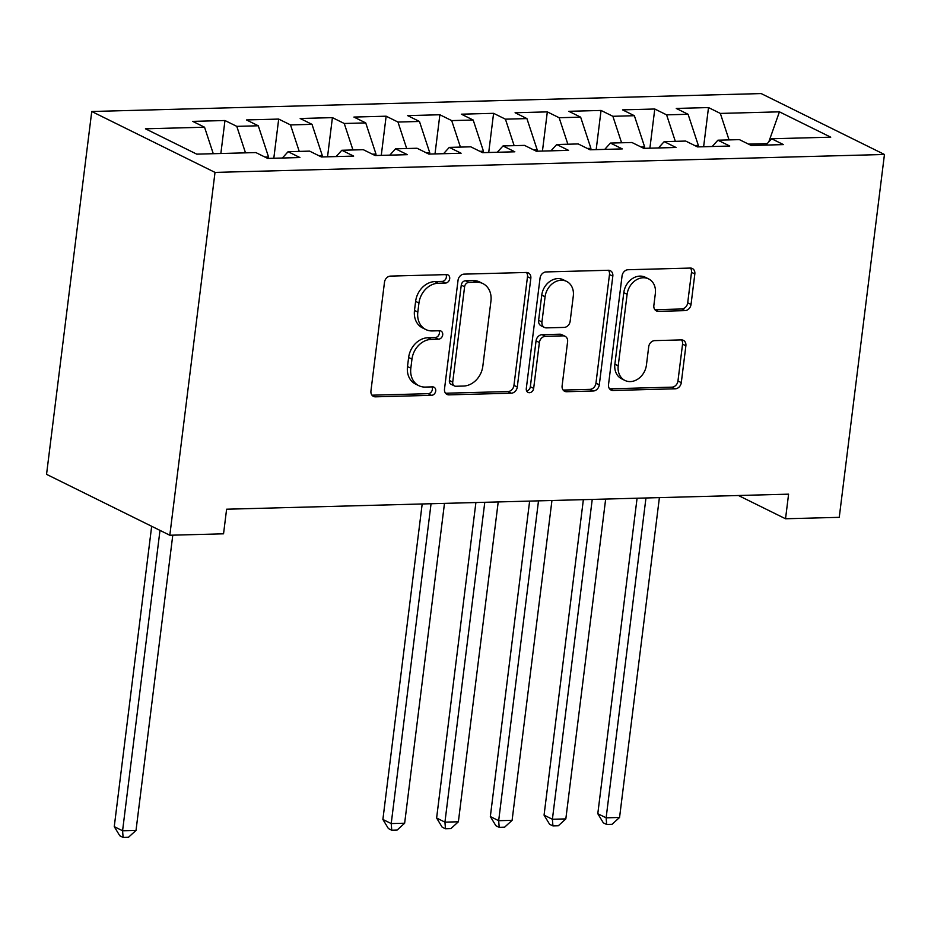 <?xml version="1.0" encoding="UTF-8"?>
<svg xmlns="http://www.w3.org/2000/svg" width="931" height="931" viewBox="0 0 931 931"><rect width="100%" height="100%" fill="white"/><g stroke="black" fill="none" stroke-linecap="round" stroke-linejoin="round"><path stroke-width="1.4" d="M449.696 278.73A4.376 3.549 116.3 0 0 447.951 274.901A4.376 3.549 116.3 0 0 446.531 274.598L390.496 276.1A6.249 5.074 116.3 0 0 384.48 282.279L370.945 390.939A6.249 5.074 116.3 0 0 373.447 396.397A6.249 5.074 116.3 0 0 375.461 396.827L431.495 395.326A4.376 3.549 116.3 0 0 435.72 391.008A4.376 3.549 116.3 0 0 433.962 387.18A4.376 3.549 116.3 0 0 432.554 386.877L425.292 387.075A20.005 16.246 116.3 0 1 418.845 385.69A20.005 16.246 116.3 0 1 410.827 368.21L411.956 359.157A20.005 16.246 116.3 0 1 431.239 339.384L438.489 339.187A4.376 3.549 116.3 0 0 442.702 334.869A4.376 3.549 116.3 0 0 440.957 331.04A4.376 3.549 116.3 0 0 439.537 330.738L432.287 330.936A20.005 16.246 116.3 0 1 425.839 329.551A20.005 16.246 116.3 0 1 417.821 312.071L418.95 303.017A20.005 16.246 116.3 0 1 438.233 283.245L445.484 283.047A4.376 3.549 116.3 0 0 449.696 278.73M425.839 329.551L422.499 327.898A20.005 16.246 116.3 0 1 414.493 310.419L415.622 301.365A20.005 16.246 116.3 0 1 434.893 281.593L442.155 281.406A4.376 3.549 116.3 0 0 446.368 277.077A4.376 3.549 116.3 0 0 445.972 274.61M371.969 395.186A6.249 5.074 116.3 0 0 372.132 395.186L428.167 393.685A4.376 3.549 116.3 0 0 432.38 389.356A4.376 3.549 116.3 0 0 431.984 386.889M418.845 385.69L415.517 384.049A20.005 16.246 116.3 0 1 407.499 366.558L408.628 357.504A20.005 16.246 116.3 0 1 427.911 337.744L435.161 337.546A4.376 3.549 116.3 0 0 439.374 333.217A4.376 3.549 116.3 0 0 438.978 330.749M685.007 310.628A6.249 5.074 116.3 0 0 691.035 304.449L694.829 273.97A6.249 5.074 116.3 0 0 692.327 268.5A6.249 5.074 116.3 0 0 690.313 268.07L628.076 269.734A6.249 5.074 116.3 0 0 622.059 275.913L608.525 384.573A6.249 5.074 116.3 0 0 611.027 390.042A6.249 5.074 116.3 0 0 613.04 390.473L675.266 388.809A6.249 5.074 116.3 0 0 681.294 382.629L685.879 345.808A6.249 5.074 116.3 0 0 683.377 340.339A6.249 5.074 116.3 0 0 681.364 339.908L654.726 340.618A6.249 5.074 116.3 0 0 648.698 346.798L646.428 365.057A16.723 13.581 116.3 0 1 624.91 380.43A16.723 13.581 116.3 0 1 618.219 365.813L627.122 294.277A16.723 13.581 116.3 0 1 648.639 278.916A16.723 13.581 116.3 0 1 655.343 293.521L653.853 305.449A6.249 5.074 116.3 0 0 656.355 310.907A6.249 5.074 116.3 0 0 658.38 311.35L685.007 310.628L681.678 308.987A6.249 5.074 116.3 0 0 687.706 302.808L691.5 272.317A6.249 5.074 116.3 0 0 690.465 268.07M788.592 494.163L226.605 509.21L223.545 533.812L169.814 535.244L215.014 172.398L884.45 154.476L839.25 517.333L785.531 518.765L788.592 494.163M530.821 278.357A6.249 5.074 116.3 0 0 528.319 272.899A6.249 5.074 116.3 0 0 526.294 272.469L464.069 274.133A6.249 5.074 116.3 0 0 458.04 280.312L444.506 388.96A6.249 5.074 116.3 0 0 447.02 394.43A6.249 5.074 116.3 0 0 449.033 394.86L511.259 393.196A6.249 5.074 116.3 0 0 517.287 387.017L530.821 278.357L527.493 276.716A6.249 5.074 116.3 0 0 526.457 272.457M546.078 271.933L608.304 270.269A6.249 5.074 116.3 0 1 610.317 270.7A6.249 5.074 116.3 0 1 612.819 276.17L599.296 384.817A6.249 5.074 116.3 0 1 593.268 390.997L566.63 391.718A6.249 5.074 116.3 0 1 564.617 391.276A6.249 5.074 116.3 0 1 562.115 385.818L567.596 341.747A6.249 5.074 116.3 0 0 565.094 336.289A6.249 5.074 116.3 0 0 563.08 335.858L545.415 336.324A6.249 5.074 116.3 0 0 539.386 342.503L533.672 388.39A4.376 3.549 116.3 0 1 528.04 392.405A4.376 3.549 116.3 0 1 526.294 388.576L540.05 278.113A6.249 5.074 116.3 0 1 546.078 271.933M215.014 172.398L91.75 111.499L761.186 93.577L884.45 154.476M220.856 153.499L224.965 120.518L192.729 121.379L204.552 127.221L145.457 128.804L196.767 154.15L255.862 152.568L267.686 158.41L299.922 157.548L288.098 151.706L309.592 151.125L321.416 156.967L353.652 156.105L341.828 150.263L363.311 149.693L375.146 155.535L407.382 154.674L395.547 148.832L417.041 148.25L428.865 154.092L461.101 153.231L449.277 147.389L470.772 146.819L482.595 152.661L514.831 151.8L503.008 145.958L524.502 145.376L536.326 151.218L568.562 150.356L556.738 144.514L578.221 143.944L590.056 149.786L622.292 148.913L610.457 143.071L631.951 142.501L643.775 148.343L676.011 147.482L664.187 141.64L685.682 141.058L697.505 146.9L729.741 146.039L717.917 140.197L739.4 139.627L751.236 145.469L783.471 144.608L771.636 138.766L765.899 145.073M224.965 120.518L236.788 126.36L258.283 125.778L268.547 156.967L268.372 158.386M273.807 158.247L278.695 119.075L246.459 119.936L258.283 125.778M278.695 119.075L290.519 124.917L312.013 124.347L322.277 155.524L322.091 156.955M327.537 156.804L332.414 117.632L300.178 118.505L312.013 124.347M332.414 117.632L344.249 123.486L365.732 122.904L375.996 154.092L375.821 155.512M381.268 155.372L386.144 116.2L353.908 117.062L365.732 122.904M386.144 116.2L397.968 122.042L419.462 121.472L429.726 152.649L429.552 154.081M434.998 153.929L439.874 114.757L407.638 115.619L419.462 121.472M439.874 114.757L451.698 120.599L473.192 120.029L483.457 151.218L483.27 152.637M488.717 152.498L493.593 113.326L461.357 114.187L473.192 120.029M493.593 113.326L505.428 119.168L526.911 118.586L537.175 149.775L537.001 151.206M542.447 151.055L547.323 111.883L515.087 112.744L526.911 118.586M547.323 111.883L559.147 117.725L580.641 117.155L590.906 148.332L590.731 149.763M596.177 149.623L601.054 110.452L568.818 111.313L580.641 117.155M601.054 110.452L612.877 116.294L634.372 115.712L644.636 146.9L644.45 148.32M649.896 148.18L654.784 109.008L622.548 109.87L634.372 115.712M654.784 109.008L666.608 114.85L688.09 114.28L698.355 145.457L698.18 146.889M703.627 146.737L708.503 107.565L676.267 108.438L688.09 114.28M708.503 107.565L720.338 113.419L779.433 111.836L830.743 137.183L771.636 138.766M717.917 140.197L712.168 146.516M767.225 143.618L748.501 144.119M720.338 113.419L729.054 139.906M779.433 111.836L768.808 141.873M664.187 141.64L658.438 147.948M698.355 145.457L694.77 145.562M666.608 114.85L675.324 141.337M610.457 143.071L604.719 149.391M644.636 146.9L641.052 146.993M612.877 116.294L621.594 142.78M556.738 144.514L550.989 150.822M590.906 148.332L587.321 148.436M559.147 117.725L567.863 144.212M503.008 145.958L497.259 152.265M537.175 149.775L533.591 149.868M505.428 119.168L514.145 145.655M449.277 147.389L443.54 153.708M483.457 151.218L479.872 151.311M451.698 120.599L460.414 147.086M395.547 148.832L389.81 155.14M429.726 152.649L426.142 152.742M397.968 122.042L406.684 148.529M341.828 150.263L336.079 156.583M375.996 154.092L372.412 154.185M344.249 123.486L352.965 149.972M288.098 151.706L282.361 158.014M322.277 155.524L318.681 155.628M290.519 124.917L299.235 151.404M268.547 156.967L264.963 157.06M236.788 126.36L245.505 152.847M738.446 495.513L785.531 518.765M169.814 535.244L46.55 474.345L91.75 111.499M204.552 127.221L213.269 153.708M445.542 393.219A6.249 5.074 116.3 0 0 445.705 393.219L507.93 391.555A6.249 5.074 116.3 0 0 513.959 385.376L527.493 276.716M468.817 282.43A4.376 3.549 116.3 0 0 464.604 286.748L452.722 382.129A4.376 3.549 116.3 0 0 454.468 385.958A4.376 3.549 116.3 0 0 455.887 386.26L463.533 386.051A20.005 16.246 116.3 0 0 482.817 366.279L490.94 301.085A20.005 16.246 116.3 0 0 482.921 283.606A20.005 16.246 116.3 0 0 476.463 282.221L468.817 282.43L465.488 280.778A4.376 3.549 116.3 0 0 461.264 285.107L464.604 286.748M454.468 385.958L451.139 384.305A4.376 3.549 116.3 0 1 449.394 380.476L461.264 285.107M482.921 283.606L479.581 281.953A20.005 16.246 116.3 0 0 473.134 280.568L476.463 282.221M465.488 280.778L473.134 280.568M563.139 390.066A6.249 5.074 116.3 0 0 563.302 390.066L589.928 389.356A6.249 5.074 116.3 0 0 595.956 383.176L609.491 274.517A6.249 5.074 116.3 0 0 608.467 270.269M565.094 336.289L561.765 334.636A6.249 5.074 116.3 0 0 559.752 334.206L542.075 334.683A6.249 5.074 116.3 0 0 536.058 340.862L530.344 386.737L533.672 388.39M526.667 391.008A4.376 3.549 116.3 0 0 530.344 386.737M573.298 296.023A16.723 13.581 116.3 0 0 566.595 281.406A16.723 13.581 116.3 0 0 545.077 296.78L541.947 321.986A6.249 5.074 116.3 0 0 544.449 327.444A6.249 5.074 116.3 0 0 546.462 327.875L564.128 327.409A6.249 5.074 116.3 0 0 570.156 321.23L573.298 296.023M566.595 281.406L563.267 279.766A16.723 13.581 116.3 0 0 541.749 295.127L545.077 296.78M544.449 327.444L541.12 325.803A6.249 5.074 116.3 0 1 538.607 320.334L541.749 295.127M654.889 309.697A6.249 5.074 116.3 0 0 655.04 309.697L681.678 308.987M648.639 278.916L645.311 277.263A16.723 13.581 116.3 0 0 623.793 292.637L627.122 294.277M624.91 380.43L621.582 378.777A16.723 13.581 116.3 0 1 614.879 364.172L623.793 292.637M609.549 388.832A6.249 5.074 116.3 0 0 609.712 388.821L671.938 387.156A6.249 5.074 116.3 0 0 677.966 380.977L682.551 344.156A6.249 5.074 116.3 0 0 681.515 339.908M151.672 526.283L114.257 826.647L122.578 830.766L136.019 830.405L172.782 535.174M159.992 530.391L122.578 830.766L123.113 837.423L119.785 835.77L114.257 826.647M136.019 830.405L128.49 837.272L123.113 837.423M422.185 503.974L382.885 819.466L391.218 823.574L404.648 823.213L444.483 503.38M431.053 503.741L391.218 823.574L391.753 830.231L388.413 828.578L382.885 819.466M404.648 823.213L397.118 830.08L391.753 830.231M475.904 502.542L436.616 818.023L444.937 822.143L458.378 821.782L498.213 501.937M484.783 502.298L444.937 822.143L445.472 828.788L442.144 827.147L436.616 818.023M458.378 821.782L450.848 828.648L445.472 828.788M529.634 501.099L490.334 816.58L498.667 820.7L512.097 820.339L551.943 500.506M538.502 500.866L498.667 820.7L499.202 827.356L495.874 825.704L490.334 816.58M512.097 820.339L504.579 827.205L499.202 827.356M583.365 499.656L544.065 815.149L552.397 819.257L565.827 818.908L605.662 499.063M592.232 499.423L552.397 819.257L552.933 825.913L549.604 824.272L544.065 815.149M565.827 818.908L558.309 825.774L552.933 825.913M637.083 498.225L597.795 813.706L606.128 817.825L619.557 817.465L659.392 497.631M645.963 497.98L606.128 817.825L606.663 824.47L603.323 822.829L597.795 813.706M619.557 817.465L612.028 824.331L606.663 824.47M434.893 281.593L438.233 283.245M415.622 301.365L418.95 303.017M414.493 310.419L417.821 312.071M435.161 337.546L438.489 339.187M427.911 337.744L431.239 339.384M408.628 357.504L411.956 359.157M407.499 366.558L410.827 368.21M428.167 393.685L431.495 395.326M372.132 395.186L375.461 396.827M442.155 281.406L445.484 283.047M513.959 385.376L517.287 387.017M507.93 391.555L511.259 393.196M445.705 393.219L449.033 394.86M449.394 380.476L452.722 382.129M609.491 274.517L612.819 276.17M595.956 383.176L599.296 384.817M589.928 389.356L593.268 390.997M563.302 390.066L566.63 391.718M559.752 334.206L563.08 335.858M542.075 334.683L545.415 336.324M536.058 340.862L539.386 342.503M538.607 320.334L541.947 321.986M655.04 309.697L658.38 311.35M614.879 364.172L618.219 365.813M682.551 344.156L685.879 345.808M677.966 380.977L681.294 382.629M671.938 387.156L675.266 388.809M609.712 388.821L613.04 390.473M691.5 272.317L694.829 273.97M687.706 302.808L691.035 304.449"/></g></svg>
